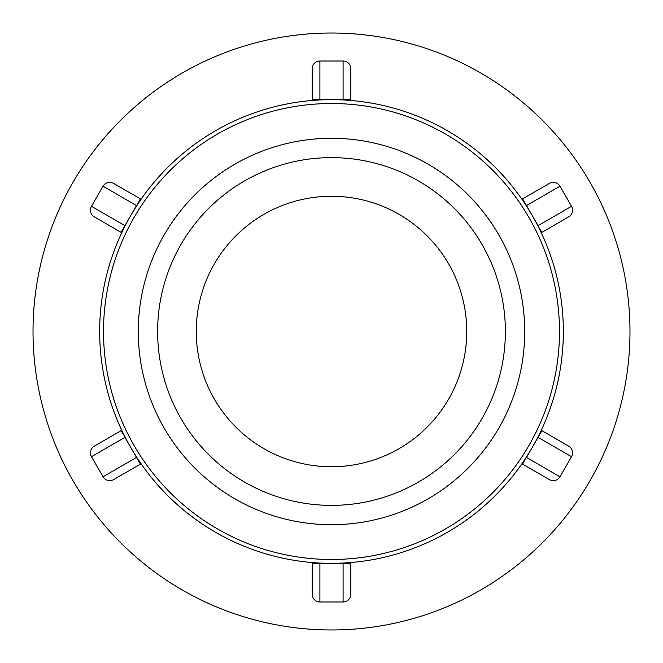 <?xml version="1.0" encoding="UTF-8"?>
<svg xmlns="http://www.w3.org/2000/svg" width="663" height="663" viewBox="0 0 663 663"><rect width="100%" height="100%" fill="white"/><g stroke="black" fill="none" stroke-linecap="round" stroke-linejoin="round"><path stroke-width="0.99" d="M121.056 430.693L125.174 437.24L121.752 430.287L94.287 446.149A7.732 7.732 0 0 0 91.461 456.699L103.047 476.78A7.732 7.732 0 0 0 113.605 479.606L141.078 463.752L136.769 457.313L103.047 476.78A7.732 7.732 0 0 0 113.605 479.606M138.393 203.201L141.078 199.248L113.605 183.394A7.732 7.732 0 0 0 103.047 186.22L91.461 206.301A7.732 7.732 0 0 0 94.287 216.851L121.752 232.713L122.009 232.183M123.84 228.412L125.174 225.76L91.461 206.301A7.732 7.732 0 0 0 94.287 216.851M350.23 100.411L350.818 100.461L350.818 99.657L343.094 99.657L348.556 100.287M350.818 99.657L350.818 68.745A7.732 7.732 0 0 0 343.094 61.013L319.906 61.013A7.732 7.732 0 0 0 312.182 68.745L312.182 100.461L312.77 100.411M314.444 100.287L319.906 99.947L319.906 61.013A7.732 7.732 0 0 0 312.182 68.745M539.16 228.412L541.248 232.713L568.713 216.851A7.732 7.732 0 0 0 571.539 206.301L559.953 186.22A7.732 7.732 0 0 0 549.395 183.394L521.922 199.248L526.231 205.687L559.953 186.22A7.732 7.732 0 0 0 549.395 183.394M522.626 464.15L526.231 457.313L521.922 463.752L549.395 479.606A7.732 7.732 0 0 0 559.953 476.78L571.539 456.699A7.732 7.732 0 0 0 568.713 446.149L541.248 430.287L540.27 432.334M539.16 434.588L537.826 437.24L571.539 456.699A7.732 7.732 0 0 0 568.713 446.149M125.174 437.24A231.843 231.843 0 0 0 136.769 457.313M121.056 232.307L130.719 215.574A231.843 231.843 0 0 0 125.174 225.76M541.944 232.307L537.826 225.76A231.843 231.843 0 0 0 526.231 205.687M526.231 457.313A231.843 231.843 0 0 0 537.826 437.24M550.837 533.947A298.491 298.491 0 0 0 476.44 70.568A298.491 298.491 0 0 0 43.725 252.271A298.491 298.491 0 0 0 550.837 533.947M521.922 199.248A231.843 231.843 0 0 0 350.818 100.461M541.248 430.287A231.843 231.843 0 0 0 541.248 232.713M141.078 463.752A231.843 231.843 0 0 0 312.182 562.539L312.182 594.255A7.732 7.732 0 0 0 319.906 601.987L343.094 601.987A7.732 7.732 0 0 0 350.818 594.255L350.818 562.539L350.23 562.589M312.182 563.343L319.906 563.343L314.444 562.713M312.77 562.589L312.182 562.539M348.556 562.713L343.094 563.053L343.094 601.987A7.732 7.732 0 0 0 350.818 594.255M350.818 563.343L331.5 563.343A231.843 231.843 0 0 0 563.343 331.5A231.843 231.843 0 0 0 331.5 99.657A231.843 231.843 0 0 0 99.657 331.5A231.843 231.843 0 0 0 331.5 563.343A231.843 231.843 0 0 0 563.343 331.5A231.843 231.843 0 0 0 331.5 99.657A231.843 231.843 0 0 0 99.657 331.5A231.843 231.843 0 0 0 331.5 563.343L319.906 563.343L319.906 601.987M524.706 331.5A193.206 193.206 0 0 0 331.5 138.294A193.206 193.206 0 0 0 138.294 331.5A193.206 193.206 0 0 0 331.5 524.706A193.206 193.206 0 0 0 524.706 331.5M331.5 466.744A135.244 135.244 0 0 0 466.744 331.5A135.244 135.244 0 0 0 331.5 196.256A135.244 135.244 0 0 0 196.256 331.5A135.244 135.244 0 0 0 331.5 466.744M91.461 456.699L124.917 437.381L140.374 464.15M140.374 198.85L136.769 205.687M103.047 186.22L136.512 205.538L130.719 215.574M343.094 61.013L343.094 99.657L312.182 99.657M571.539 206.301L538.083 225.619L522.626 198.85M559.953 476.78L526.488 457.462L541.944 430.693M331.5 559.481A227.981 227.981 0 0 1 103.519 331.5A227.981 227.981 0 0 1 331.5 103.519A227.981 227.981 0 0 1 559.481 331.5A227.981 227.981 0 0 1 331.5 559.481M331.5 505.38A173.88 173.88 0 0 1 157.62 331.5A173.88 173.88 0 0 1 331.5 157.62A173.88 173.88 0 0 1 505.38 331.5A173.88 173.88 0 0 1 331.5 505.38"/></g></svg>
